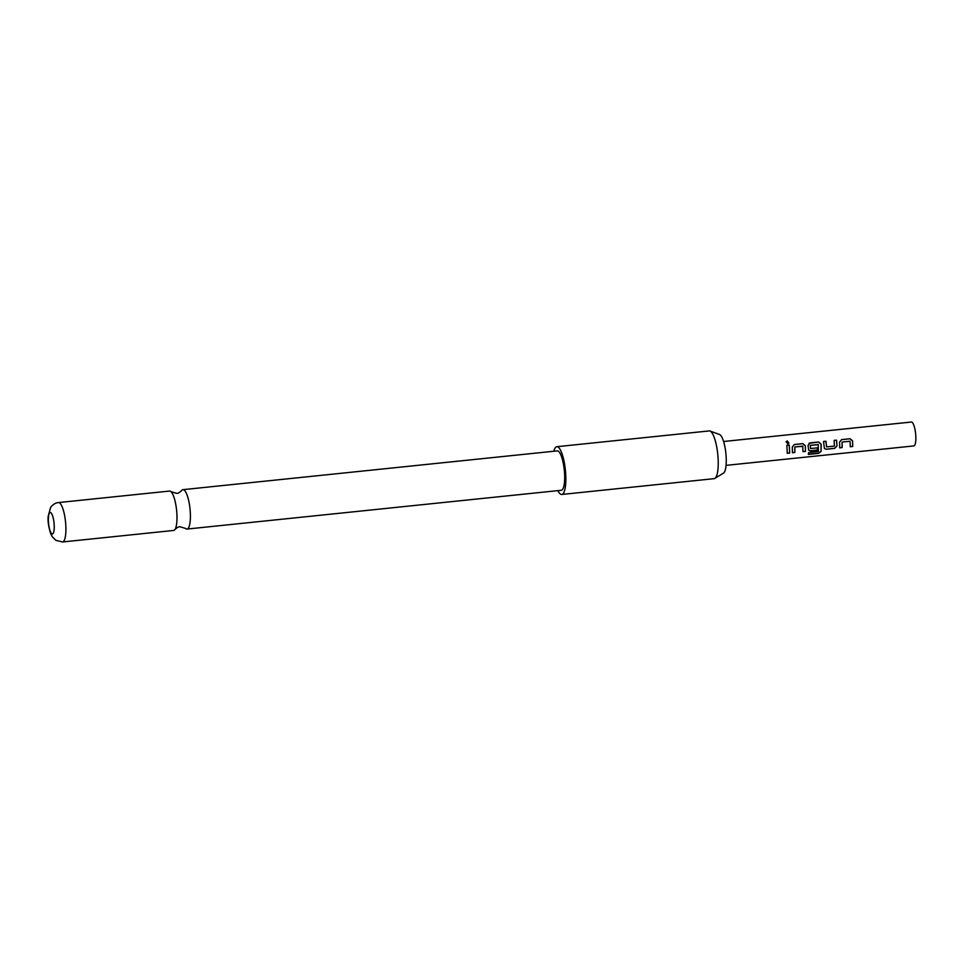 <?xml version="1.0" encoding="UTF-8"?>
<svg xmlns="http://www.w3.org/2000/svg" width="964" height="964" viewBox="0 0 964 964"><rect width="100%" height="100%" fill="white"/><g stroke="black" fill="none" stroke-linecap="round" stroke-linejoin="round"><path stroke-width="1.45" d="M787.239 440.897L788.865 443.103L787.853 443.802L786.106 441.765L787.239 440.897L788.841 443.139M173.628 530.453A19.798 5.037 -95.9 0 0 174.942 529.537A19.798 5.037 -95.9 0 0 176.593 510.233A19.798 5.037 -95.9 0 0 171.014 491.688A19.798 5.037 -95.9 0 0 170.568 491.339A19.798 5.037 -95.9 0 0 169.543 491.062L58.467 502.569A19.798 5.037 84.1 0 1 59.491 502.847A19.798 5.037 84.1 0 1 65.697 523.693A19.798 5.037 84.1 0 1 62.552 541.961L173.628 530.453M850.031 441.247L842.102 442.042L842.066 447.477L839.644 447.73M841.512 439.656L849.995 438.777L852.513 440.801L852.718 446.501L850.296 446.754L850.007 441.235L842.162 442.054L842.126 447.597L839.704 447.85L839.572 442.151L841.56 439.62L850.055 438.741L852.574 440.801L852.718 446.501M823.485 441.524L825.907 441.271L826.57 446.886L834.414 446.079L834.125 440.391L836.559 440.138L837.005 445.971L834.691 448.368L826.208 449.248L824.413 448.561L823.545 441.488L825.967 441.235L826.57 446.886M834.077 440.428L836.499 440.174L837.005 445.971M818.4 444.681L810.326 445.332L810.555 448.549L817.436 447.838L817.4 450.164L810.447 450.887L808.651 450.188L808.049 445.416L810.049 442.886L818.532 442.006L821.063 444.067L821.183 445.826L821.063 451.453L818.52 453.381L808.326 454.43L808.627 452.61L818.4 451.465L818.219 444.537L810.387 445.344L810.555 448.549M809.001 443.332L818.472 442.042L821.003 444.067L821.063 451.453M817.376 447.766L817.339 450.043L810.387 450.766L808.615 450.128M802.904 446.284L794.89 446.947L794.854 452.502L792.432 452.755L792.288 447.055L794.288 444.512L802.771 443.633L805.302 445.705L805.446 451.405L803.012 451.646L802.663 446.127L794.83 446.935L794.794 452.381L792.36 452.634M794.228 444.561L802.711 443.681L805.241 445.693L805.446 451.405M786.793 445.332L789.215 445.079L789.685 453.032L787.251 453.285L786.853 445.284L789.275 445.031L789.685 453.032M723.59 441.5L911.341 422.039A12.002 3.049 84.1 0 1 915.8 436.017A12.002 3.049 84.1 0 1 913.824 445.922L726.061 465.371M809.037 443.32L809.989 442.922M709.986 431.016L719.542 434.499A19.521 4.965 84.1 0 1 719.927 434.692A19.521 4.965 84.1 0 1 725.94 454.056A19.521 4.965 84.1 0 1 723.53 473.047L714.89 478.409A24.004 6.097 -95.9 0 0 717.843 455.056A24.004 6.097 -95.9 0 0 710.456 431.257A24.004 6.097 -95.9 0 0 709.986 431.016A24.004 6.097 -95.9 0 0 709.215 430.92L556.818 446.706A24.004 6.097 84.1 0 1 558.06 447.055A24.004 6.097 84.1 0 1 565.579 472.312A24.004 6.097 84.1 0 1 561.771 494.46A24.004 6.097 84.1 0 1 560.53 494.11A24.004 6.097 84.1 0 1 557.903 490.64M561.771 494.46L714.167 478.662A24.004 6.097 -95.9 0 0 714.89 478.409M171.014 491.688L176.569 493.351C177.93 493.435 179.629 492.52 181.654 490.58A19.798 5.037 84.1 0 1 182.955 489.664A19.798 5.037 84.1 0 1 183.979 489.953A19.798 5.037 84.1 0 1 190.185 510.787A19.798 5.037 84.1 0 1 187.04 529.055A19.798 5.037 84.1 0 1 186.016 528.778A19.798 5.037 84.1 0 1 185.57 528.429L180.027 526.766C178.653 526.681 176.954 527.597 174.942 529.537M51.851 533.803A10.797 2.747 -95.9 0 0 54.189 525.055A10.797 2.747 -95.9 0 0 50.743 512.631A10.797 2.747 -95.9 0 0 48.405 521.379A10.797 2.747 -95.9 0 0 51.851 533.803M182.955 489.664L557.252 450.887A19.798 5.037 84.1 0 1 558.277 451.164A19.798 5.037 84.1 0 1 564.47 472.011A19.798 5.037 84.1 0 1 561.337 490.278L187.04 529.055M553.83 451.236A24.004 6.097 84.1 0 1 556.818 446.706M789.612 452.911L787.19 453.164M786.094 441.825L787.19 441.018M805.374 451.285L802.952 451.538M821.003 451.297L818.52 453.381M818.46 453.188L808.278 454.249M836.933 445.898L834.631 448.248L826.208 449.248M826.148 449.128L824.377 448.501M852.658 446.38L850.224 446.633M58.467 502.569C53.719 502.859 50.164 507.763 50.562 507.618L48.2 516.294C47.658 520.632 48.489 526.404 50.682 533.61L52.357 536.864L55.9 540.37L62.552 541.961"/></g></svg>

